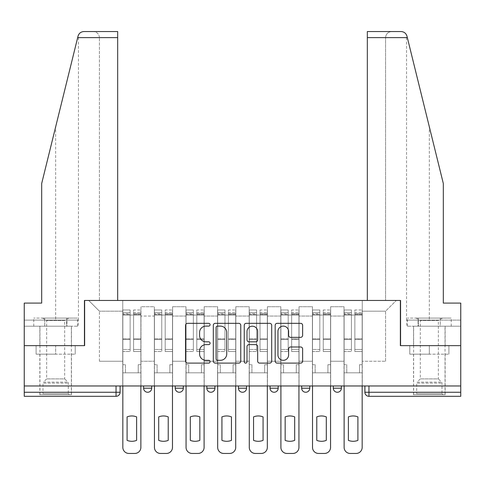 <?xml version="1.0" encoding="UTF-8"?>
<svg xmlns="http://www.w3.org/2000/svg" width="485" height="485" viewBox="0 0 485 485"><rect width="100%" height="100%" fill="white"/><g stroke="black" fill="none" stroke-linecap="round" stroke-linejoin="round"><path stroke-width="0.36" stroke-dasharray="2.42 1.82" d="M210.078 324.714A1.394 1.394 0 0 0 208.683 323.325L187.549 323.325A1.988 1.988 0 0 0 185.561 325.314L185.561 361.119A1.988 1.988 0 0 0 187.549 363.107L208.683 363.107A1.394 1.394 0 0 0 210.078 361.713A1.394 1.394 0 0 0 208.683 360.319L205.949 360.319A6.366 6.366 0 0 1 199.584 353.959L199.584 350.97A6.366 6.366 0 0 1 205.949 344.605L208.683 344.605A1.394 1.394 0 0 0 210.078 343.216A1.394 1.394 0 0 0 208.683 341.822L205.949 341.822A6.366 6.366 0 0 1 199.584 335.456L199.584 332.474A6.366 6.366 0 0 1 205.949 326.108L208.683 326.108A1.394 1.394 0 0 0 210.078 324.714M333.286 385.975L341.391 385.975L333.286 385.975M301.67 385.975L309.776 385.975L301.67 385.975M270.06 385.975L278.166 385.975L270.06 385.975L270.06 388.2L278.166 388.2M246.556 385.975L238.444 385.975L246.556 385.975L246.556 388.2A4.056 4.056 0 0 1 242.5 392.256A4.056 4.056 0 0 1 238.444 388.2L246.556 388.2M206.834 385.975L214.94 385.975L214.94 388.2L206.834 388.2L206.834 385.975L214.94 385.975M175.224 385.975L183.33 385.975L175.224 385.975L175.224 388.2L183.33 388.2A4.056 4.056 0 0 1 179.274 392.256M143.608 385.975L151.714 385.975L143.608 385.975L143.608 388.2L151.714 388.2A4.056 4.056 0 0 1 147.664 392.256M55.66 396.306L39.855 396.306L55.66 396.306M55.66 354.159L36.102 354.159L75.217 354.159L55.66 354.159L55.66 345.647L75.217 345.647L36.102 345.647L71.465 345.647L55.66 345.647L55.66 354.159M429.34 396.306L413.535 396.306L429.34 396.306M429.34 354.159L409.783 354.159L448.898 354.159L429.34 354.159L429.34 345.647L448.898 345.647L409.783 345.647L445.145 345.647L413.535 345.647L429.34 345.647L429.34 354.159M460.75 392.256L460.75 385.975L24.25 385.975L24.25 345.647L84.438 345.647L84.438 300.457L117.667 300.457L99.431 300.457L99.431 37.624L99.431 300.457L117.667 300.457L117.667 31.543L93.35 31.543L117.667 31.543L117.667 300.457L117.667 31.543L83.929 31.543C80.916 31.749 78.946 33.289 78.024 36.169C78.594 34.532 78.594 34.532 78.024 36.169L41.68 183.53L78.024 36.169L41.68 183.53L41.68 303.089L41.68 183.53L41.68 303.089L24.25 303.089L41.68 303.089L24.25 303.089L24.25 320.112L66.948 320.112L24.25 320.112L55.66 320.112L24.25 320.112L24.25 326.193L66.948 326.193L24.25 326.193L24.25 303.089L24.25 345.647L84.639 345.647L84.639 300.457L400.361 300.457L400.361 345.647L460.75 345.647L400.561 345.647L400.561 300.457L367.333 300.457L385.569 300.457L385.569 37.624L385.569 300.457L367.333 300.457L367.333 31.543L367.333 37.624L367.333 31.543L401.071 31.543C404.084 31.749 406.054 33.289 406.976 36.169L443.32 183.53L443.32 303.089L443.32 183.53L407.333 37.624L443.32 183.53L443.32 303.089L460.75 303.089L460.75 320.112L418.052 320.112L460.75 320.112L429.34 320.112L460.75 320.112L460.75 326.193L418.052 326.193L460.75 326.193L460.75 303.089L443.32 303.089L460.75 303.089L460.75 385.975L364.896 385.975L364.896 392.256A4.056 4.056 0 0 0 368.952 396.306L460.75 396.306L460.75 392.256L364.896 392.256M24.25 385.975L116.048 385.975L24.25 385.975L24.25 396.306L116.048 396.306A4.056 4.056 0 0 0 120.104 392.256L24.25 392.256M140.971 316.062L140.971 361.252L140.971 316.062L154.351 316.062L154.351 306.738L154.351 361.252L154.351 316.062L140.971 316.062M140.971 385.975L140.971 306.738L154.351 306.738L140.971 306.738L140.971 385.975L140.971 372.801L122.735 372.801L140.971 372.801L140.971 385.975L122.735 385.975L122.735 300.457L362.265 300.457L88.694 300.457L122.735 300.457L122.735 361.252L122.735 311.194L99.431 311.194L122.735 311.194L122.735 300.457L122.735 385.975L122.735 372.801L122.735 385.975L140.971 385.975M154.351 385.975L154.351 306.738L140.971 306.738L154.351 306.738L154.351 385.975L154.351 372.801L172.587 372.801L154.351 372.801L154.351 385.975L172.587 385.975L172.587 306.738L172.587 316.062L172.587 306.738L185.961 306.738L185.961 316.062L185.961 306.738L172.587 306.738L172.587 385.975L172.587 372.801L172.587 385.975L154.351 385.975M172.587 361.252L172.587 316.062L172.587 361.252L185.961 361.252L185.961 316.062L185.961 361.252L172.587 361.252M185.961 385.975L185.961 306.738L172.587 306.738L185.961 306.738L185.961 385.975L185.961 372.801L204.197 372.801L185.961 372.801L185.961 385.975L204.197 385.975L204.197 306.738L204.197 316.062L204.197 306.738L217.577 306.738L217.577 316.062L217.577 306.738L204.197 306.738L204.197 385.975L204.197 372.801L204.197 385.975L185.961 385.975M204.197 361.252L204.197 316.062L204.197 361.252L217.577 361.252L217.577 316.062L217.577 361.252L204.197 361.252M217.577 385.975L217.577 306.738L204.197 306.738L217.577 306.738L217.577 385.975L217.577 372.801L235.813 372.801L217.577 372.801L217.577 385.975L235.813 385.975L235.813 306.738L235.813 316.062L235.813 306.738L249.187 306.738L249.187 316.062L249.187 306.738L235.813 306.738L235.813 385.975L235.813 372.801L235.813 385.975L217.577 385.975M235.813 361.252L235.813 316.062L235.813 361.252L249.187 361.252L249.187 316.062L249.187 361.252L235.813 361.252M249.187 385.975L249.187 306.738L235.813 306.738L249.187 306.738L249.187 385.975L249.187 372.801L267.423 372.801L249.187 372.801L249.187 385.975L267.423 385.975L267.423 306.738L267.423 316.062L267.423 306.738L280.803 306.738L280.803 316.062L280.803 306.738L267.423 306.738L267.423 385.975L267.423 372.801L267.423 385.975L249.187 385.975M267.423 361.252L267.423 316.062L267.423 361.252L280.803 361.252L280.803 316.062L280.803 361.252L267.423 361.252M280.803 385.975L280.803 306.738L267.423 306.738L280.803 306.738L280.803 385.975L280.803 372.801L299.039 372.801L280.803 372.801L280.803 385.975L299.039 385.975L299.039 306.738L299.039 316.062L299.039 306.738L312.413 306.738L312.413 316.062L312.413 306.738L299.039 306.738L299.039 385.975L299.039 372.801L299.039 385.975L280.803 385.975M299.039 361.252L299.039 316.062L299.039 361.252L312.413 361.252L312.413 316.062L312.413 361.252L299.039 361.252M312.413 385.975L312.413 306.738L299.039 306.738L312.413 306.738L312.413 385.975L312.413 372.801L330.649 372.801L312.413 372.801L312.413 385.975L330.649 385.975L330.649 306.738L330.649 316.062L330.649 306.738L344.029 306.738L344.029 316.062L344.029 306.738L330.649 306.738L330.649 385.975L330.649 372.801L330.649 385.975L312.413 385.975M330.649 361.252L330.649 316.062L330.649 361.252L344.029 361.252L344.029 316.062L344.029 361.252L330.649 361.252M344.029 385.975L344.029 306.738L330.649 306.738L344.029 306.738L344.029 385.975L344.029 372.801L362.265 372.801L344.029 372.801L344.029 385.975L362.265 385.975L362.265 300.457L396.306 300.457L362.265 300.457L362.265 311.194L385.569 311.194L362.265 311.194L362.265 361.252L362.265 300.457L362.265 385.975L344.029 385.975L362.265 385.975L362.265 372.801L362.265 385.975L344.029 385.975M140.971 361.252L154.351 361.252L140.971 361.252M99.431 361.252L99.431 311.194L99.431 361.252L122.735 361.252L99.431 361.252M385.569 361.252L385.569 311.194L396.306 300.457L385.569 311.194L385.569 361.252L362.265 361.252L385.569 361.252M460.75 385.975L364.896 385.975M116.048 385.975L120.104 385.975L116.048 385.975L116.048 396.306M309.776 388.2L301.67 388.2A4.056 4.056 0 0 0 305.726 392.256M341.391 388.2A4.056 4.056 0 0 1 337.336 392.256A4.056 4.056 0 0 1 333.286 388.2L341.391 388.2M88.694 300.457L99.431 311.194L88.694 300.457M75.217 354.159L75.217 345.647L75.217 354.159M36.102 354.159L36.102 345.647L36.102 354.159M448.898 354.159L448.898 345.647L448.898 354.159M409.783 354.159L409.783 345.647L409.783 354.159M240.76 361.119L240.76 325.314A1.988 1.988 0 0 0 238.772 323.325L215.298 323.325A1.988 1.988 0 0 0 213.309 325.314L213.309 361.119A1.988 1.988 0 0 0 215.298 363.107L238.772 363.107A1.988 1.988 0 0 0 240.76 361.119M217.486 326.108A1.394 1.394 0 0 0 216.092 327.502L216.092 358.93A1.394 1.394 0 0 0 217.486 360.319L220.372 360.319A6.366 6.366 0 0 0 226.737 353.959L226.737 332.474A6.366 6.366 0 0 0 220.372 326.108L217.486 326.108M246.228 323.325L269.702 323.325A1.988 1.988 0 0 1 271.691 325.314L271.691 361.119A1.988 1.988 0 0 1 269.702 363.107L259.657 363.107A1.988 1.988 0 0 1 257.668 361.119L257.668 346.599A1.988 1.988 0 0 0 255.68 344.605L249.017 344.605A1.988 1.988 0 0 0 247.023 346.599L247.023 361.713A1.394 1.394 0 0 1 245.634 363.107A1.394 1.394 0 0 1 244.24 361.713L244.24 325.314A1.988 1.988 0 0 1 246.228 323.325M257.668 331.528A5.323 5.323 0 0 0 252.345 326.211A5.323 5.323 0 0 0 247.023 331.528L247.023 339.833A1.988 1.988 0 0 0 249.017 341.822L255.68 341.822A1.988 1.988 0 0 0 257.668 339.833L257.668 331.528M290.588 337.348L300.633 337.348A1.988 1.988 0 0 0 302.622 335.359L302.622 325.314A1.988 1.988 0 0 0 300.633 323.325L277.159 323.325A1.988 1.988 0 0 0 275.171 325.314L275.171 361.119A1.988 1.988 0 0 0 277.159 363.107L300.633 363.107A1.988 1.988 0 0 0 302.622 361.119L302.622 348.982A1.988 1.988 0 0 0 300.633 346.993L290.588 346.993A1.988 1.988 0 0 0 288.599 348.982L288.599 355.002A5.323 5.323 0 0 1 283.276 360.319A5.323 5.323 0 0 1 277.953 355.002L277.953 331.431A5.323 5.323 0 0 1 283.276 326.108A5.323 5.323 0 0 1 288.599 331.431L288.599 335.359A1.988 1.988 0 0 0 290.588 337.348M140.874 385.975L140.874 315.05L133.575 315.05L140.874 315.05L133.575 315.05L133.575 309.982L140.874 309.982L133.575 309.982L133.575 313.716L140.874 313.716L133.575 313.716L133.575 338.797L140.874 338.797L133.575 338.797L133.575 351.522L140.874 351.522L140.874 339.494L133.575 339.494L140.874 339.494L140.874 314.407L133.575 314.407L133.575 351.522L133.575 309.982L133.575 315.05L133.575 312.613L140.874 312.613L133.575 312.613L133.575 315.05L140.874 315.05L140.874 312.613L140.874 314.407L133.575 314.407L133.575 349.461L140.874 349.461L133.575 349.461L133.575 351.522L140.874 351.522L140.874 309.982L140.874 364.696L138.237 364.696L140.874 364.696L140.874 372.801L138.237 372.801L140.874 372.801L140.874 364.696L138.237 364.696L138.237 372.801L140.874 372.801L138.237 372.801L138.237 364.696L138.237 372.801L138.237 364.696L140.874 364.696L140.874 309.982L140.874 447.376A6.081 6.081 -48.4 0 1 134.794 453.457A6.081 6.081 131.6 0 0 140.874 447.376A6.081 6.081 -131.6 0 1 134.794 453.457L128.919 453.457A6.081 6.081 -48.4 0 1 122.838 447.376A6.081 6.081 131.6 0 0 128.919 453.457A6.081 6.081 -131.6 0 1 122.838 447.376L122.838 372.801L125.469 372.801L122.838 372.801L122.838 385.975L122.838 312.613L122.838 349.461L130.132 349.461L130.132 339.494L122.838 339.494L122.838 351.522L130.132 351.522L130.132 309.982L130.132 315.05L133.575 315.05L122.838 315.05L122.838 447.376M122.838 364.696L122.838 312.613L122.838 339.494L130.132 339.494L130.132 312.613L130.132 315.05L122.838 315.05L130.132 315.05L130.132 312.613L122.838 312.613L130.132 312.613L130.132 351.522L122.838 351.522L122.838 309.982L122.838 315.05L130.132 315.05L130.132 309.982L122.838 309.982L122.838 372.801L125.469 372.801L125.469 364.696L122.838 364.696L125.469 364.696L122.838 364.696L125.469 364.696L125.469 372.801L125.469 364.696L125.469 372.801L122.838 372.801L122.838 364.696M136.618 416.894L136.618 440.368A12.665 12.665 -131.6 0 1 127.094 440.368A12.665 12.665 131.6 0 0 136.618 440.368L136.618 416.894A12.665 12.665 131.6 0 0 127.094 416.894L127.094 440.368L127.094 416.894A12.665 12.665 -131.6 0 1 136.618 416.894M130.132 349.461L122.838 349.461L122.838 351.522L122.838 309.982L130.132 309.982L130.132 313.716L122.838 313.716L130.132 313.716L130.132 338.797L122.838 338.797L130.132 338.797L130.132 349.461M134.794 453.457L128.919 453.457M172.484 385.975L172.484 315.05L165.191 315.05L172.484 315.05L165.191 315.05L165.191 309.982L172.484 309.982L165.191 309.982L165.191 313.716L172.484 313.716L165.191 313.716L165.191 338.797L172.484 338.797L165.191 338.797L165.191 351.522L172.484 351.522L172.484 339.494L165.191 339.494L172.484 339.494L172.484 314.407L165.191 314.407L165.191 351.522L165.191 309.982L165.191 315.05L165.191 312.613L172.484 312.613L165.191 312.613L165.191 315.05L172.484 315.05L172.484 312.613L172.484 314.407L165.191 314.407L165.191 349.461L172.484 349.461L165.191 349.461L165.191 351.522L172.484 351.522L172.484 309.982L172.484 364.696L169.853 364.696L172.484 364.696L172.484 372.801L169.853 372.801L172.484 372.801L172.484 364.696L169.853 364.696L169.853 372.801L172.484 372.801L169.853 372.801L169.853 364.696L169.853 372.801L169.853 364.696L172.484 364.696L172.484 309.982L172.484 447.376A6.081 6.081 -48.4 0 1 166.404 453.457A6.081 6.081 131.6 0 0 172.484 447.376A6.081 6.081 -131.6 0 1 166.404 453.457L160.529 453.457A6.081 6.081 -48.4 0 1 154.448 447.376A6.081 6.081 131.6 0 0 160.529 453.457A6.081 6.081 -131.6 0 1 154.448 447.376L154.448 372.801L157.085 372.801L154.448 372.801L154.448 385.975L154.448 312.613L154.448 349.461L161.748 349.461L161.748 339.494L154.448 339.494L154.448 351.522L161.748 351.522L161.748 309.982L161.748 315.05L165.191 315.05L154.448 315.05L154.448 447.376M154.448 364.696L154.448 312.613L154.448 339.494L161.748 339.494L161.748 312.613L161.748 315.05L154.448 315.05L161.748 315.05L161.748 312.613L154.448 312.613L161.748 312.613L161.748 351.522L154.448 351.522L154.448 309.982L154.448 315.05L161.748 315.05L161.748 309.982L154.448 309.982L154.448 372.801L157.085 372.801L157.085 364.696L154.448 364.696L157.085 364.696L154.448 364.696L157.085 364.696L157.085 372.801L157.085 364.696L157.085 372.801L154.448 372.801L154.448 364.696M168.228 416.894L168.228 440.368A12.665 12.665 -131.6 0 1 158.704 440.368A12.665 12.665 131.6 0 0 168.228 440.368L168.228 416.894A12.665 12.665 131.6 0 0 158.704 416.894L158.704 440.368L158.704 416.894A12.665 12.665 -131.6 0 1 168.228 416.894M204.1 385.975L204.1 315.05L196.801 315.05L204.1 315.05L196.801 315.05L196.801 309.982L204.1 309.982L196.801 309.982L196.801 313.716L204.1 313.716L196.801 313.716L196.801 338.797L204.1 338.797L196.801 338.797L196.801 351.522L204.1 351.522L204.1 339.494L196.801 339.494L204.1 339.494L204.1 314.407L196.801 314.407L196.801 351.522L196.801 309.982L196.801 315.05L196.801 312.613L204.1 312.613L196.801 312.613L196.801 315.05L204.1 315.05L204.1 312.613L204.1 314.407L196.801 314.407L196.801 349.461L204.1 349.461L196.801 349.461L196.801 351.522L204.1 351.522L204.1 309.982L204.1 364.696L201.463 364.696L204.1 364.696L204.1 372.801L201.463 372.801L204.1 372.801L204.1 364.696L201.463 364.696L201.463 372.801L204.1 372.801L201.463 372.801L201.463 364.696L201.463 372.801L201.463 364.696L204.1 364.696L204.1 309.982L204.1 447.376A6.081 6.081 -48.4 0 1 198.019 453.457A6.081 6.081 131.6 0 0 204.1 447.376A6.081 6.081 -131.6 0 1 198.019 453.457L192.145 453.457A6.081 6.081 -48.4 0 1 186.064 447.376A6.081 6.081 131.6 0 0 192.145 453.457A6.081 6.081 -131.6 0 1 186.064 447.376L186.064 372.801L188.695 372.801L186.064 372.801L186.064 385.975L186.064 312.613L186.064 349.461L193.357 349.461L193.357 339.494L186.064 339.494L186.064 351.522L193.357 351.522L193.357 309.982L193.357 315.05L196.801 315.05L186.064 315.05L186.064 447.376M186.064 364.696L186.064 312.613L186.064 339.494L193.357 339.494L193.357 312.613L193.357 315.05L186.064 315.05L193.357 315.05L193.357 312.613L186.064 312.613L193.357 312.613L193.357 351.522L186.064 351.522L186.064 309.982L186.064 315.05L193.357 315.05L193.357 309.982L186.064 309.982L186.064 372.801L188.695 372.801L188.695 364.696L186.064 364.696L188.695 364.696L186.064 364.696L188.695 364.696L188.695 372.801L188.695 364.696L188.695 372.801L186.064 372.801L186.064 364.696M199.844 416.894L199.844 440.368A12.665 12.665 -131.6 0 1 190.32 440.368A12.665 12.665 131.6 0 0 199.844 440.368L199.844 416.894A12.665 12.665 131.6 0 0 190.32 416.894L190.32 440.368L190.32 416.894A12.665 12.665 -131.6 0 1 199.844 416.894M55.66 326.193L39.855 326.193L55.66 326.193M55.66 320.112L78.461 320.112L55.66 320.112L55.66 126.846L55.66 320.112M78.243 320.112L66.948 320.112L78.243 320.112L78.243 326.193L66.948 326.193L66.948 320.112L66.948 326.193L78.243 326.193M99.431 37.624C99.043 33.956 97.018 31.931 93.35 31.543C97.018 31.931 99.043 33.956 99.431 37.624L117.667 37.624L99.431 37.624M429.34 326.193L413.535 326.193L429.34 326.193M429.34 320.112L406.539 320.112L429.34 320.112L429.34 126.846L429.34 320.112M406.757 320.112L418.052 320.112L406.757 320.112L406.757 326.193L418.052 326.193L418.052 320.112L418.052 326.193L406.757 326.193M367.333 37.624L385.569 37.624C385.957 33.956 387.982 31.931 391.65 31.543C387.982 31.931 385.957 33.956 385.569 37.624L407.333 37.624M69.337 394.687L68.324 393.674L42.995 393.674L42.995 383.114L68.324 383.114L42.995 383.114A1.419 1.419 0 0 1 43.407 382.113L67.912 382.113L43.407 382.113L46.645 378.882L46.645 320.488L64.681 320.488L64.681 378.882L46.645 378.882L64.681 378.882L67.912 382.113A1.419 1.419 0 0 1 68.324 383.114L68.324 393.674L42.995 393.674L41.983 394.687L69.337 394.687L41.983 394.687M42.486 318.087L46.645 320.488L64.681 320.488L68.834 318.087L42.486 318.087L68.834 318.087M71.368 394.687L39.958 394.687L71.368 394.687L71.368 326.193L39.958 326.193L71.368 326.193M39.958 394.687L39.958 326.193M66.597 326.193L33.78 326.193L66.597 326.193L66.597 318.087L77.539 318.087L33.78 318.087L66.597 318.087L66.597 326.193M77.539 326.193L77.539 318.087M44.723 326.193L44.723 318.087L44.723 326.193M33.78 326.193L33.78 318.087M443.017 394.687L442.005 393.674L416.676 393.674L416.676 383.114L442.005 383.114L416.676 383.114A1.419 1.419 0 0 1 417.088 382.113L441.592 382.113L417.088 382.113L420.319 378.882L420.319 320.488L438.355 320.488L438.355 378.882L420.319 378.882L438.355 378.882L441.592 382.113A1.419 1.419 0 0 1 442.005 383.114L442.005 393.674L416.676 393.674L415.663 394.687L443.017 394.687L415.663 394.687M416.166 318.087L420.319 320.488L438.355 320.488L442.514 318.087L416.166 318.087L442.514 318.087M445.042 394.687L413.632 394.687L445.042 394.687L445.042 326.193L413.632 326.193L445.042 326.193M413.632 394.687L413.632 326.193M440.277 326.193L407.461 326.193L440.277 326.193L440.277 318.087L451.22 318.087L407.461 318.087L440.277 318.087L440.277 326.193M451.22 326.193L451.22 318.087M418.403 326.193L418.403 318.087L418.403 326.193M407.461 326.193L407.461 318.087M161.748 349.461L154.448 349.461L154.448 351.522L154.448 309.982L161.748 309.982L161.748 313.716L154.448 313.716L161.748 313.716L161.748 338.797L154.448 338.797L161.748 338.797L161.748 349.461M166.404 453.457L160.529 453.457M193.357 349.461L186.064 349.461L186.064 351.522L186.064 309.982L193.357 309.982L193.357 313.716L186.064 313.716L193.357 313.716L193.357 338.797L186.064 338.797L193.357 338.797L193.357 349.461M198.019 453.457L192.145 453.457M235.71 385.975L235.71 315.05L228.417 315.05L235.71 315.05L228.417 315.05L228.417 309.982L235.71 309.982L228.417 309.982L228.417 313.716L235.71 313.716L228.417 313.716L228.417 338.797L235.71 338.797L228.417 338.797L228.417 351.522L235.71 351.522L235.71 339.494L228.417 339.494L235.71 339.494L235.71 314.407L228.417 314.407L228.417 351.522L228.417 309.982L228.417 315.05L228.417 312.613L235.71 312.613L228.417 312.613L228.417 315.05L235.71 315.05L235.71 312.613L235.71 314.407L228.417 314.407L228.417 349.461L235.71 349.461L228.417 349.461L228.417 351.522L235.71 351.522L235.71 309.982L235.71 364.696L233.079 364.696L235.71 364.696L235.71 372.801L233.079 372.801L235.71 372.801L235.71 364.696L233.079 364.696L233.079 372.801L235.71 372.801L233.079 372.801L233.079 364.696L233.079 372.801L233.079 364.696L235.71 364.696L235.71 309.982L235.71 447.376A6.081 6.081 -48.4 0 1 229.629 453.457A6.081 6.081 131.6 0 0 235.71 447.376A6.081 6.081 -131.6 0 1 229.629 453.457L223.755 453.457A6.081 6.081 -48.4 0 1 217.674 447.376A6.081 6.081 131.6 0 0 223.755 453.457A6.081 6.081 -131.6 0 1 217.674 447.376L217.674 372.801L220.311 372.801L217.674 372.801L217.674 385.975L217.674 312.613L217.674 349.461L224.973 349.461L224.973 339.494L217.674 339.494L217.674 351.522L224.973 351.522L224.973 309.982L224.973 315.05L228.417 315.05L217.674 315.05L217.674 447.376M217.674 364.696L217.674 312.613L217.674 339.494L224.973 339.494L224.973 312.613L224.973 315.05L217.674 315.05L224.973 315.05L224.973 312.613L217.674 312.613L224.973 312.613L224.973 351.522L217.674 351.522L217.674 309.982L217.674 315.05L224.973 315.05L224.973 309.982L217.674 309.982L217.674 372.801L220.311 372.801L220.311 364.696L217.674 364.696L220.311 364.696L217.674 364.696L220.311 364.696L220.311 372.801L220.311 364.696L220.311 372.801L217.674 372.801L217.674 364.696M231.454 416.894L231.454 440.368A12.665 12.665 -131.6 0 1 221.93 440.368A12.665 12.665 131.6 0 0 231.454 440.368L231.454 416.894A12.665 12.665 131.6 0 0 221.93 416.894L221.93 440.368L221.93 416.894A12.665 12.665 -131.6 0 1 231.454 416.894M267.326 385.975L267.326 315.05L260.027 315.05L267.326 315.05L260.027 315.05L260.027 309.982L267.326 309.982L260.027 309.982L260.027 313.716L267.326 313.716L260.027 313.716L260.027 338.797L267.326 338.797L260.027 338.797L260.027 351.522L267.326 351.522L267.326 339.494L260.027 339.494L267.326 339.494L267.326 314.407L260.027 314.407L260.027 351.522L260.027 309.982L260.027 315.05L260.027 312.613L267.326 312.613L260.027 312.613L260.027 315.05L267.326 315.05L267.326 312.613L267.326 314.407L260.027 314.407L260.027 349.461L267.326 349.461L260.027 349.461L260.027 351.522L267.326 351.522L267.326 309.982L267.326 364.696L264.689 364.696L267.326 364.696L267.326 372.801L264.689 372.801L267.326 372.801L267.326 364.696L264.689 364.696L264.689 372.801L267.326 372.801L264.689 372.801L264.689 364.696L264.689 372.801L264.689 364.696L267.326 364.696L267.326 309.982L267.326 447.376A6.081 6.081 -48.4 0 1 261.245 453.457A6.081 6.081 131.6 0 0 267.326 447.376A6.081 6.081 -131.6 0 1 261.245 453.457L255.371 453.457A6.081 6.081 -48.4 0 1 249.29 447.376A6.081 6.081 131.6 0 0 255.371 453.457A6.081 6.081 -131.6 0 1 249.29 447.376L249.29 372.801L251.921 372.801L249.29 372.801L249.29 385.975L249.29 312.613L249.29 349.461L256.583 349.461L256.583 339.494L249.29 339.494L249.29 351.522L256.583 351.522L256.583 309.982L256.583 315.05L260.027 315.05L249.29 315.05L249.29 447.376M249.29 364.696L249.29 312.613L249.29 339.494L256.583 339.494L256.583 312.613L256.583 315.05L249.29 315.05L256.583 315.05L256.583 312.613L249.29 312.613L256.583 312.613L256.583 351.522L249.29 351.522L249.29 309.982L249.29 315.05L256.583 315.05L256.583 309.982L249.29 309.982L249.29 372.801L251.921 372.801L251.921 364.696L249.29 364.696L251.921 364.696L249.29 364.696L251.921 364.696L251.921 372.801L251.921 364.696L251.921 372.801L249.29 372.801L249.29 364.696M263.07 416.894L263.07 440.368A12.665 12.665 -131.6 0 1 253.546 440.368A12.665 12.665 131.6 0 0 263.07 440.368L263.07 416.894A12.665 12.665 131.6 0 0 253.546 416.894L253.546 440.368L253.546 416.894A12.665 12.665 -131.6 0 1 263.07 416.894M298.936 385.975L298.936 315.05L291.643 315.05L298.936 315.05L291.643 315.05L291.643 309.982L298.936 309.982L291.643 309.982L291.643 313.716L298.936 313.716L291.643 313.716L291.643 338.797L298.936 338.797L291.643 338.797L291.643 351.522L298.936 351.522L298.936 339.494L291.643 339.494L298.936 339.494L298.936 314.407L291.643 314.407L291.643 351.522L291.643 309.982L291.643 315.05L291.643 312.613L298.936 312.613L291.643 312.613L291.643 315.05L298.936 315.05L298.936 312.613L298.936 314.407L291.643 314.407L291.643 349.461L298.936 349.461L291.643 349.461L291.643 351.522L298.936 351.522L298.936 309.982L298.936 364.696L296.305 364.696L298.936 364.696L298.936 372.801L296.305 372.801L298.936 372.801L298.936 364.696L296.305 364.696L296.305 372.801L298.936 372.801L296.305 372.801L296.305 364.696L296.305 372.801L296.305 364.696L298.936 364.696L298.936 309.982L298.936 447.376A6.081 6.081 -48.4 0 1 292.855 453.457A6.081 6.081 131.6 0 0 298.936 447.376A6.081 6.081 -131.6 0 1 292.855 453.457L286.981 453.457A6.081 6.081 -48.4 0 1 280.9 447.376A6.081 6.081 131.6 0 0 286.981 453.457A6.081 6.081 -131.6 0 1 280.9 447.376L280.9 372.801L283.537 372.801L280.9 372.801L280.9 385.975L280.9 312.613L280.9 349.461L288.199 349.461L288.199 339.494L280.9 339.494L280.9 351.522L288.199 351.522L288.199 309.982L288.199 315.05L291.643 315.05L280.9 315.05L280.9 447.376M280.9 364.696L280.9 312.613L280.9 339.494L288.199 339.494L288.199 312.613L288.199 315.05L280.9 315.05L288.199 315.05L288.199 312.613L280.9 312.613L288.199 312.613L288.199 351.522L280.9 351.522L280.9 309.982L280.9 315.05L288.199 315.05L288.199 309.982L280.9 309.982L280.9 372.801L283.537 372.801L283.537 364.696L280.9 364.696L283.537 364.696L280.9 364.696L283.537 364.696L283.537 372.801L283.537 364.696L283.537 372.801L280.9 372.801L280.9 364.696M294.68 416.894L294.68 440.368A12.665 12.665 -131.6 0 1 285.156 440.368A12.665 12.665 131.6 0 0 294.68 440.368L294.68 416.894A12.665 12.665 131.6 0 0 285.156 416.894L285.156 440.368L285.156 416.894A12.665 12.665 -131.6 0 1 294.68 416.894M224.973 349.461L217.674 349.461L217.674 351.522L217.674 309.982L224.973 309.982L224.973 313.716L217.674 313.716L224.973 313.716L224.973 338.797L217.674 338.797L224.973 338.797L224.973 349.461M229.629 453.457L223.755 453.457M256.583 349.461L249.29 349.461L249.29 351.522L249.29 309.982L256.583 309.982L256.583 313.716L249.29 313.716L256.583 313.716L256.583 338.797L249.29 338.797L256.583 338.797L256.583 349.461M261.245 453.457L255.371 453.457M288.199 349.461L280.9 349.461L280.9 351.522L280.9 309.982L288.199 309.982L288.199 313.716L280.9 313.716L288.199 313.716L288.199 338.797L280.9 338.797L288.199 338.797L288.199 349.461M292.855 453.457L286.981 453.457M330.552 385.975L330.552 315.05L323.252 315.05L330.552 315.05L323.252 315.05L323.252 309.982L330.552 309.982L323.252 309.982L323.252 313.716L330.552 313.716L323.252 313.716L323.252 338.797L330.552 338.797L323.252 338.797L323.252 351.522L330.552 351.522L330.552 339.494L323.252 339.494L330.552 339.494L330.552 314.407L323.252 314.407L323.252 351.522L323.252 309.982L323.252 315.05L323.252 312.613L330.552 312.613L323.252 312.613L323.252 315.05L330.552 315.05L330.552 312.613L330.552 314.407L323.252 314.407L323.252 349.461L330.552 349.461L323.252 349.461L323.252 351.522L330.552 351.522L330.552 309.982L330.552 364.696L327.915 364.696L330.552 364.696L330.552 372.801L327.915 372.801L330.552 372.801L330.552 364.696L327.915 364.696L327.915 372.801L330.552 372.801L327.915 372.801L327.915 364.696L327.915 372.801L327.915 364.696L330.552 364.696L330.552 309.982L330.552 447.376A6.081 6.081 -48.4 0 1 324.471 453.457A6.081 6.081 131.6 0 0 330.552 447.376A6.081 6.081 -131.6 0 1 324.471 453.457L318.596 453.457A6.081 6.081 -48.4 0 1 312.516 447.376A6.081 6.081 131.6 0 0 318.596 453.457A6.081 6.081 -131.6 0 1 312.516 447.376L312.516 372.801L315.147 372.801L312.516 372.801L312.516 385.975L312.516 312.613L312.516 349.461L319.809 349.461L319.809 339.494L312.516 339.494L312.516 351.522L319.809 351.522L319.809 309.982L319.809 315.05L323.252 315.05L312.516 315.05L312.516 447.376M312.516 364.696L312.516 312.613L312.516 339.494L319.809 339.494L319.809 312.613L319.809 315.05L312.516 315.05L319.809 315.05L319.809 312.613L312.516 312.613L319.809 312.613L319.809 351.522L312.516 351.522L312.516 309.982L312.516 315.05L319.809 315.05L319.809 309.982L312.516 309.982L312.516 372.801L315.147 372.801L315.147 364.696L312.516 364.696L315.147 364.696L312.516 364.696L315.147 364.696L315.147 372.801L315.147 364.696L315.147 372.801L312.516 372.801L312.516 364.696M326.296 416.894L326.296 440.368A12.665 12.665 -131.6 0 1 316.772 440.368A12.665 12.665 131.6 0 0 326.296 440.368L326.296 416.894A12.665 12.665 131.6 0 0 316.772 416.894L316.772 440.368L316.772 416.894A12.665 12.665 -131.6 0 1 326.296 416.894M319.809 349.461L312.516 349.461L312.516 351.522L312.516 309.982L319.809 309.982L319.809 313.716L312.516 313.716L319.809 313.716L319.809 338.797L312.516 338.797L319.809 338.797L319.809 349.461M324.471 453.457L318.596 453.457M362.162 385.975L362.162 315.05L354.868 315.05L362.162 315.05L354.868 315.05L354.868 309.982L362.162 309.982L354.868 309.982L354.868 313.716L362.162 313.716L354.868 313.716L354.868 338.797L362.162 338.797L354.868 338.797L354.868 351.522L362.162 351.522L362.162 339.494L354.868 339.494L362.162 339.494L362.162 314.407L354.868 314.407L354.868 351.522L354.868 309.982L354.868 315.05L354.868 312.613L362.162 312.613L354.868 312.613L354.868 315.05L362.162 315.05L362.162 312.613L362.162 314.407L354.868 314.407L354.868 349.461L362.162 349.461L354.868 349.461L354.868 351.522L362.162 351.522L362.162 309.982L362.162 364.696L359.53 364.696L362.162 364.696L362.162 372.801L359.53 372.801L362.162 372.801L362.162 364.696L359.53 364.696L359.53 372.801L362.162 372.801L359.53 372.801L359.53 364.696L359.53 372.801L359.53 364.696L362.162 364.696L362.162 309.982L362.162 447.376A6.081 6.081 -48.4 0 1 356.081 453.457A6.081 6.081 131.6 0 0 362.162 447.376A6.081 6.081 -131.6 0 1 356.081 453.457L350.206 453.457A6.081 6.081 -48.4 0 1 344.126 447.376A6.081 6.081 131.6 0 0 350.206 453.457A6.081 6.081 -131.6 0 1 344.126 447.376L344.126 372.801L346.763 372.801L344.126 372.801L344.126 385.975L344.126 312.613L344.126 349.461L351.425 349.461L351.425 339.494L344.126 339.494L344.126 351.522L351.425 351.522L351.425 309.982L351.425 315.05L354.868 315.05L344.126 315.05L344.126 447.376M344.126 364.696L344.126 312.613L344.126 339.494L351.425 339.494L351.425 312.613L351.425 315.05L344.126 315.05L351.425 315.05L351.425 312.613L344.126 312.613L351.425 312.613L351.425 351.522L344.126 351.522L344.126 309.982L344.126 315.05L351.425 315.05L351.425 309.982L344.126 309.982L344.126 372.801L346.763 372.801L346.763 364.696L344.126 364.696L346.763 364.696L344.126 364.696L346.763 364.696L346.763 372.801L346.763 364.696L346.763 372.801L344.126 372.801L344.126 364.696M357.906 416.894L357.906 440.368A12.665 12.665 -131.6 0 1 348.382 440.368A12.665 12.665 131.6 0 0 357.906 440.368L357.906 416.894A12.665 12.665 131.6 0 0 348.382 416.894L348.382 440.368L348.382 416.894A12.665 12.665 -131.6 0 1 357.906 416.894M351.425 349.461L344.126 349.461L344.126 351.522L344.126 309.982L351.425 309.982L351.425 313.716L344.126 313.716L351.425 313.716L351.425 338.797L344.126 338.797L351.425 338.797L351.425 349.461M356.081 453.457L350.206 453.457M344.029 316.062L330.649 316.062L344.029 316.062M312.413 316.062L299.039 316.062L312.413 316.062M280.803 316.062L267.423 316.062L280.803 316.062M249.187 316.062L235.813 316.062L249.187 316.062M217.577 316.062L204.197 316.062L217.577 316.062M185.961 316.062L172.587 316.062L185.961 316.062M368.952 385.975L368.952 396.306M122.838 314.407L130.132 314.407L122.838 314.407M154.448 314.407L161.748 314.407L154.448 314.407M186.064 314.407L193.357 314.407L186.064 314.407M77.667 37.624L117.667 37.624M217.674 314.407L224.973 314.407L217.674 314.407M249.29 314.407L256.583 314.407L249.29 314.407M280.9 314.407L288.199 314.407L280.9 314.407M312.516 314.407L319.809 314.407L312.516 314.407M344.126 314.407L351.425 314.407L344.126 314.407M39.855 354.159L39.855 396.306M413.535 354.159L413.535 396.306M445.145 354.159L445.145 396.306M71.465 354.159L71.465 396.306M39.855 345.647L39.855 326.193M78.461 320.112L78.461 34.975M71.465 345.647L71.465 326.193M445.145 345.647L445.145 326.193M406.539 320.112L406.539 34.975M413.535 345.647L413.535 326.193"/><path stroke-width="0.73" d="M210.078 324.714A1.394 1.394 0 0 0 208.683 323.325L187.549 323.325A1.988 1.988 0 0 0 185.561 325.314L185.561 361.119A1.988 1.988 0 0 0 187.549 363.107L208.683 363.107A1.394 1.394 0 0 0 210.078 361.713A1.394 1.394 0 0 0 208.683 360.319L205.949 360.319A6.366 6.366 0 0 1 199.584 353.959L199.584 350.97A6.366 6.366 0 0 1 205.949 344.605L208.683 344.605A1.394 1.394 0 0 0 210.078 343.216A1.394 1.394 0 0 0 208.683 341.822L205.949 341.822A6.366 6.366 0 0 1 199.584 335.456L199.584 332.474A6.366 6.366 0 0 1 205.949 326.108L208.683 326.108A1.394 1.394 0 0 0 210.078 324.714M333.286 385.975L333.286 388.2L341.391 388.2A4.056 4.056 0 0 1 337.336 392.256A4.056 4.056 0 0 1 333.286 388.2L333.286 385.975M301.67 385.975L301.67 388.2L309.776 388.2A4.056 4.056 0 0 1 305.726 392.256A4.056 4.056 0 0 1 301.67 388.2L301.67 385.975M238.444 385.975L238.444 388.2L246.556 388.2A4.056 4.056 0 0 1 242.5 392.256A4.056 4.056 0 0 1 238.444 388.2L238.444 385.975M300.633 337.348A1.988 1.988 0 0 0 302.622 335.359L302.622 325.314A1.988 1.988 0 0 0 300.633 323.325L277.159 323.325A1.988 1.988 0 0 0 275.171 325.314L275.171 361.119A1.988 1.988 0 0 0 277.159 363.107L300.633 363.107A1.988 1.988 0 0 0 302.622 361.119L302.622 348.982A1.988 1.988 0 0 0 300.633 346.993L290.588 346.993A1.988 1.988 0 0 0 288.599 348.982L288.599 355.002A5.323 5.323 0 0 1 283.276 360.319A5.323 5.323 0 0 1 277.953 355.002L277.953 331.431A5.323 5.323 0 0 1 283.276 326.108A5.323 5.323 0 0 1 288.599 331.431L288.599 335.359A1.988 1.988 0 0 0 290.588 337.348L300.633 337.348M77.667 37.624L78.024 36.169C78.946 33.289 80.916 31.749 83.929 31.543L117.667 31.543L117.667 37.624L77.667 37.624L41.68 183.53L41.68 303.089L24.25 303.089L24.25 345.647L84.639 345.647L84.639 300.457L400.361 300.457L400.361 345.647L460.75 345.647L460.75 385.975L24.25 385.975L24.25 392.256L120.104 392.256L120.104 385.975L120.104 392.256A4.056 4.056 0 0 1 116.048 396.306L24.25 396.306L24.25 392.256M117.667 37.624L117.667 300.457L84.438 300.457L84.438 345.647L24.25 345.647L24.25 385.975M240.76 325.314A1.988 1.988 0 0 0 238.772 323.325L215.298 323.325A1.988 1.988 0 0 0 213.309 325.314L213.309 361.119A1.988 1.988 0 0 0 215.298 363.107L238.772 363.107A1.988 1.988 0 0 0 240.76 361.119L240.76 325.314M246.228 323.325L269.702 323.325A1.988 1.988 0 0 1 271.691 325.314L271.691 361.119A1.988 1.988 0 0 1 269.702 363.107L259.657 363.107A1.988 1.988 0 0 1 257.668 361.119L257.668 346.599A1.988 1.988 0 0 0 255.68 344.605L249.017 344.605A1.988 1.988 0 0 0 247.023 346.599L247.023 361.713A1.394 1.394 0 0 1 245.634 363.107A1.394 1.394 0 0 1 244.24 361.713L244.24 325.314A1.988 1.988 0 0 1 246.228 323.325M364.896 385.975L364.896 392.256L460.75 392.256L460.75 396.306L368.952 396.306A4.056 4.056 0 0 1 364.896 392.256M460.75 385.975L460.75 392.256M341.391 385.975L341.391 388.2L341.391 385.975M309.776 388.2L309.776 385.975L309.776 388.2A4.056 4.056 0 0 1 305.726 392.256M278.166 385.975L278.166 388.2A4.056 4.056 0 0 1 274.11 392.256A4.056 4.056 0 0 1 270.06 388.2A4.056 4.056 0 0 0 274.11 392.256A4.056 4.056 0 0 0 278.166 388.2L278.166 385.975M270.06 385.975L270.06 388.2L278.166 388.2M246.556 385.975L246.556 388.2M214.94 385.975L214.94 388.2A4.056 4.056 0 0 1 210.89 392.256A4.056 4.056 0 0 1 206.834 388.2A4.056 4.056 0 0 0 210.89 392.256A4.056 4.056 0 0 0 214.94 388.2L206.834 388.2L206.834 385.975M175.224 385.975L175.224 388.2L183.33 388.2L183.33 385.975L183.33 388.2A4.056 4.056 0 0 1 179.274 392.256A4.056 4.056 0 0 1 175.224 388.2A4.056 4.056 0 0 0 179.274 392.256M143.608 385.975L143.608 388.2L151.714 388.2L151.714 385.975L151.714 388.2A4.056 4.056 0 0 1 147.664 392.256A4.056 4.056 0 0 1 143.608 388.2A4.056 4.056 0 0 0 147.664 392.256M217.486 326.108A1.394 1.394 0 0 0 216.092 327.502L216.092 358.93A1.394 1.394 0 0 0 217.486 360.319L220.372 360.319A6.366 6.366 0 0 0 226.737 353.959L226.737 332.474A6.366 6.366 0 0 0 220.372 326.108L217.486 326.108M257.668 331.528A5.323 5.323 0 0 0 252.345 326.211A5.323 5.323 0 0 0 247.023 331.528L247.023 339.833A1.988 1.988 0 0 0 249.017 341.822L255.68 341.822A1.988 1.988 0 0 0 257.668 339.833L257.668 331.528M127.094 416.894L127.094 440.368A12.665 12.665 131.6 0 0 136.618 440.368A12.665 12.665 -131.6 0 1 127.094 440.368L127.094 416.894A12.665 12.665 -131.6 0 1 136.618 416.894A12.665 12.665 131.6 0 0 127.094 416.894M136.618 416.894L136.618 440.368L136.618 416.894M122.838 447.376L122.838 385.975L122.838 447.376A6.081 6.081 48.4 0 0 128.919 453.457L134.794 453.457A6.081 6.081 48.4 0 0 140.874 447.376L140.874 385.975M128.919 453.457L134.794 453.457M158.704 416.894L158.704 440.368A12.665 12.665 131.6 0 0 168.228 440.368A12.665 12.665 -131.6 0 1 158.704 440.368L158.704 416.894A12.665 12.665 -131.6 0 1 168.228 416.894A12.665 12.665 131.6 0 0 158.704 416.894M168.228 416.894L168.228 440.368L168.228 416.894M154.448 447.376L154.448 385.975L154.448 447.376A6.081 6.081 48.4 0 0 160.529 453.457L166.404 453.457A6.081 6.081 48.4 0 0 172.484 447.376L172.484 385.975M190.32 416.894L190.32 440.368A12.665 12.665 131.6 0 0 199.844 440.368A12.665 12.665 -131.6 0 1 190.32 440.368L190.32 416.894A12.665 12.665 -131.6 0 1 199.844 416.894A12.665 12.665 131.6 0 0 190.32 416.894M199.844 416.894L199.844 440.368L199.844 416.894M186.064 447.376L186.064 385.975L186.064 447.376A6.081 6.081 48.4 0 0 192.145 453.457L198.019 453.457A6.081 6.081 48.4 0 0 204.1 447.376L204.1 385.975M78.024 36.169C78.594 34.532 78.594 34.532 78.024 36.169M407.333 37.624L406.976 36.169C406.406 34.532 406.406 34.532 406.976 36.169C406.406 34.532 406.406 34.532 406.976 36.169C406.054 33.289 404.084 31.749 401.071 31.543L367.333 31.543L367.333 300.457L400.561 300.457L400.561 345.647L460.75 345.647L460.75 303.089L443.32 303.089L443.32 183.53L407.333 37.624L367.333 37.624M160.529 453.457L166.404 453.457M192.145 453.457L198.019 453.457M221.93 416.894L221.93 440.368A12.665 12.665 131.6 0 0 231.454 440.368A12.665 12.665 -131.6 0 1 221.93 440.368L221.93 416.894A12.665 12.665 -131.6 0 1 231.454 416.894A12.665 12.665 131.6 0 0 221.93 416.894M231.454 416.894L231.454 440.368L231.454 416.894M217.674 447.376L217.674 385.975L217.674 447.376A6.081 6.081 48.4 0 0 223.755 453.457L229.629 453.457A6.081 6.081 48.4 0 0 235.71 447.376L235.71 385.975M253.546 416.894L253.546 440.368A12.665 12.665 131.6 0 0 263.07 440.368A12.665 12.665 -131.6 0 1 253.546 440.368L253.546 416.894A12.665 12.665 -131.6 0 1 263.07 416.894A12.665 12.665 131.6 0 0 253.546 416.894M263.07 416.894L263.07 440.368L263.07 416.894M249.29 447.376L249.29 385.975L249.29 447.376A6.081 6.081 48.4 0 0 255.371 453.457L261.245 453.457A6.081 6.081 48.4 0 0 267.326 447.376L267.326 385.975M285.156 416.894L285.156 440.368A12.665 12.665 131.6 0 0 294.68 440.368A12.665 12.665 -131.6 0 1 285.156 440.368L285.156 416.894A12.665 12.665 -131.6 0 1 294.68 416.894A12.665 12.665 131.6 0 0 285.156 416.894M294.68 416.894L294.68 440.368L294.68 416.894M280.9 447.376L280.9 385.975L280.9 447.376A6.081 6.081 48.4 0 0 286.981 453.457L292.855 453.457A6.081 6.081 48.4 0 0 298.936 447.376L298.936 385.975M223.755 453.457L229.629 453.457M255.371 453.457L261.245 453.457M286.981 453.457L292.855 453.457M316.772 416.894L316.772 440.368A12.665 12.665 131.6 0 0 326.296 440.368A12.665 12.665 -131.6 0 1 316.772 440.368L316.772 416.894A12.665 12.665 -131.6 0 1 326.296 416.894A12.665 12.665 131.6 0 0 316.772 416.894M326.296 416.894L326.296 440.368L326.296 416.894M312.516 447.376L312.516 385.975L312.516 447.376A6.081 6.081 48.4 0 0 318.596 453.457L324.471 453.457A6.081 6.081 48.4 0 0 330.552 447.376L330.552 385.975M318.596 453.457L324.471 453.457M348.382 416.894L348.382 440.368A12.665 12.665 131.6 0 0 357.906 440.368A12.665 12.665 -131.6 0 1 348.382 440.368L348.382 416.894A12.665 12.665 -131.6 0 1 357.906 416.894A12.665 12.665 131.6 0 0 348.382 416.894M357.906 416.894L357.906 440.368L357.906 416.894M344.126 447.376L344.126 385.975L344.126 447.376A6.081 6.081 48.4 0 0 350.206 453.457L356.081 453.457A6.081 6.081 48.4 0 0 362.162 447.376L362.162 385.975M350.206 453.457L356.081 453.457M116.048 385.975L116.048 396.306M368.952 385.975L368.952 396.306"/></g></svg>

